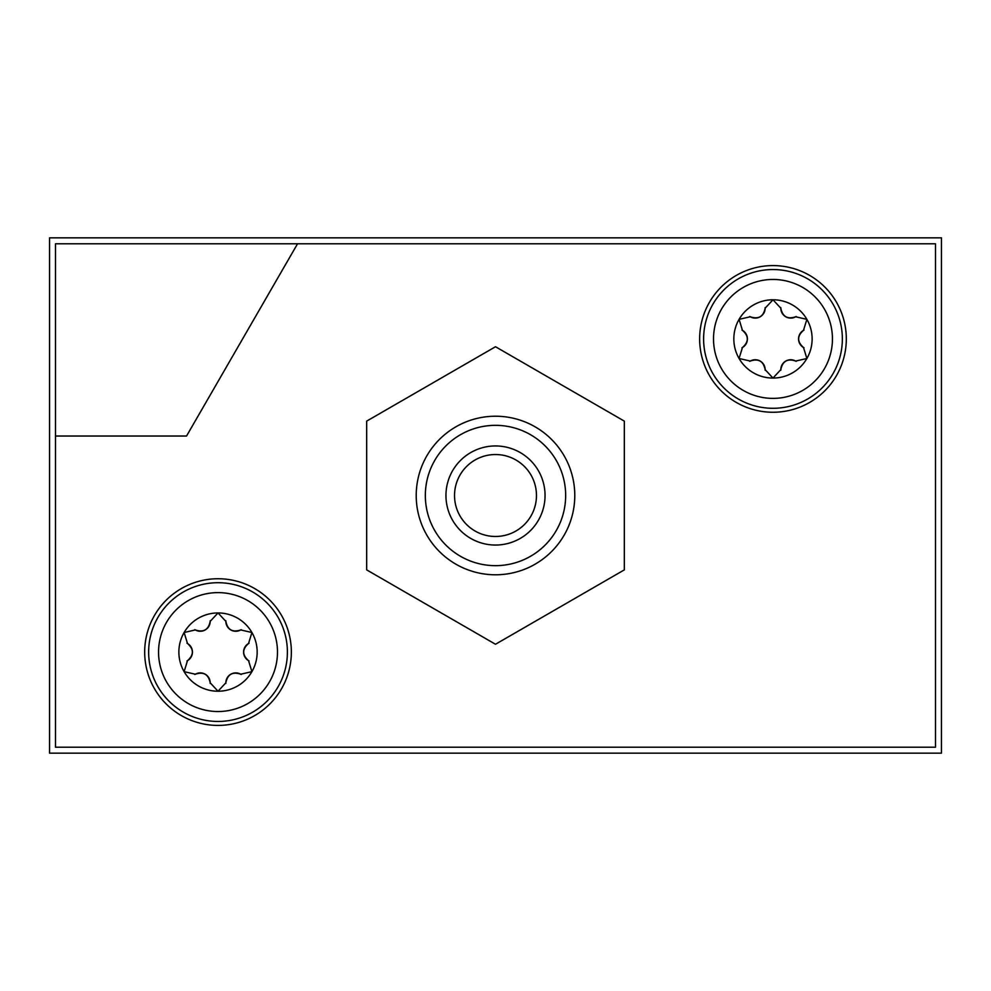 <?xml version="1.0" encoding="UTF-8"?>
<svg xmlns="http://www.w3.org/2000/svg" width="991" height="991" viewBox="0 0 991 991"><rect width="100%" height="100%" fill="white"/><g stroke="black" fill="none" stroke-linecap="round" stroke-linejoin="round"><path stroke-width="1.49" d="M186.543 436.028L297.535 243.786L55.496 243.786L55.496 436.028L186.543 436.028M55.496 436.028L55.496 747.214L935.504 747.214L935.504 243.786L297.535 243.786M218.02 578.744A73.334 73.334 0 0 1 281.531 688.745A73.334 73.334 0 0 1 154.509 688.745A73.334 73.334 0 0 1 218.02 578.744M772.98 265.588A73.334 73.334 0 0 1 836.491 375.589A73.334 73.334 0 0 1 709.469 375.589A73.334 73.334 0 0 1 772.98 265.588M941.45 753.16L941.45 237.84L49.55 237.84L49.55 753.16L941.45 753.16M739.075 319.35A39.145 39.145 0 0 1 772.98 299.778L765.151 308.201C763.429 316.674 758.474 319.536 750.286 316.786L739.075 319.35L742.457 330.337C748.936 336.073 748.936 341.796 742.457 347.507L739.075 358.494A39.145 39.145 0 0 1 739.075 319.35L739.075 319.35M749.778 361.356L750.286 361.058C758.487 358.321 763.442 361.182 765.151 369.643L772.98 378.067A39.145 39.145 0 0 1 739.075 358.494L750.286 361.058A9.91 9.91 0 0 1 760.208 361.071M780.809 370.238L780.809 369.643C782.531 361.17 787.486 358.308 795.674 361.058L806.885 358.494A39.145 39.145 0 0 1 772.98 378.067L780.809 369.643A9.91 9.91 0 0 1 785.776 361.058M804.011 347.804L803.503 347.507C797.024 341.771 797.024 336.048 803.503 330.337L806.885 319.35A39.145 39.145 0 0 1 806.885 358.494L803.503 347.507A9.91 9.91 0 0 1 798.548 338.91M184.115 632.506A39.145 39.145 0 0 1 218.02 612.933L210.191 621.357C208.469 629.83 203.514 632.692 195.326 629.942L184.115 632.506L187.497 643.493C193.976 649.229 193.976 654.952 187.497 660.663L184.115 671.65A39.145 39.145 0 0 1 184.115 632.506L184.115 632.506M194.818 674.512L195.326 674.214C203.527 671.477 208.482 674.338 210.191 682.799L218.02 691.222A39.145 39.145 0 0 1 184.115 671.65L195.326 674.214A9.91 9.91 0 0 1 205.248 674.227M225.849 683.394L225.849 682.799C227.571 674.326 232.526 671.464 240.714 674.214L251.925 671.65A39.145 39.145 0 0 1 218.02 691.222L225.849 682.799A9.91 9.91 0 0 1 230.816 674.214M249.051 660.96L248.543 660.663C242.064 654.927 242.064 649.204 248.543 643.493L251.925 632.506A39.145 39.145 0 0 1 251.925 671.65L248.543 660.663A9.91 9.91 0 0 1 243.588 652.066M218.02 582.708A69.37 69.37 0 0 1 278.099 686.763A69.37 69.37 0 0 1 157.941 686.763A69.37 69.37 0 0 1 218.02 582.708A69.37 69.37 0 0 1 278.099 686.763A69.37 69.37 0 0 1 157.941 686.763A69.37 69.37 0 0 1 218.02 582.708M218.02 612.933A39.145 39.145 0 0 1 251.925 632.506L240.714 629.942C232.513 632.679 227.558 629.818 225.849 621.357L218.02 612.933M772.98 269.552A69.37 69.37 0 0 1 833.059 373.607A69.37 69.37 0 0 1 712.901 373.607A69.37 69.37 0 0 1 772.98 269.552A69.37 69.37 0 0 1 833.059 373.607A69.37 69.37 0 0 1 712.901 373.607A69.37 69.37 0 0 1 772.98 269.552M772.98 299.778A39.145 39.145 0 0 1 806.885 319.35L795.674 316.786C787.473 319.523 782.518 316.662 780.809 308.201L772.98 299.778A7.829 7.829 0 0 0 772.968 299.778M205.087 630.016A9.91 9.91 0 0 1 195.326 629.942L194.818 629.644M186.989 643.196L187.497 643.493A9.91 9.91 0 0 1 192.452 652.09M186.989 660.96L187.497 660.663A9.91 9.91 0 0 0 192.452 652.239M210.191 683.394L210.191 682.799A9.91 9.91 0 0 0 205.385 674.301M241.222 674.512L240.714 674.214A9.91 9.91 0 0 0 230.953 674.14M249.051 643.196L248.543 643.493A9.91 9.91 0 0 0 243.588 651.917M241.222 629.644L240.714 629.942A9.91 9.91 0 0 1 230.792 629.929M225.849 620.762L225.849 621.357A9.91 9.91 0 0 0 230.655 629.855M210.191 620.762L210.191 621.357A9.91 9.91 0 0 1 205.224 629.942M760.047 316.86A9.91 9.91 0 0 1 750.286 316.786L749.778 316.488M741.949 330.04L742.457 330.337A9.91 9.91 0 0 1 747.412 338.934M741.949 347.804L742.457 347.507A9.91 9.91 0 0 0 747.412 339.083M765.151 370.238L765.151 369.643A9.91 9.91 0 0 0 760.345 361.145M796.182 361.356L795.674 361.058A9.91 9.91 0 0 0 785.913 360.984M804.011 330.04L803.503 330.337A9.91 9.91 0 0 0 798.548 338.761M796.182 316.488L795.674 316.786A9.91 9.91 0 0 1 785.752 316.773M780.809 307.606L780.809 308.201A9.91 9.91 0 0 0 785.615 316.699M765.151 307.606L765.151 308.201A9.91 9.91 0 0 1 760.184 316.786M366.67 421.125L366.67 569.875L495.5 644.261L624.33 569.875L624.33 421.125L495.5 346.739L366.67 421.125M495.5 425.337A70.163 70.163 0 0 1 556.261 530.581A70.163 70.163 0 0 1 434.739 530.581A70.163 70.163 0 0 1 495.5 425.337M495.5 445.95A49.55 49.55 0 0 1 538.41 520.275A49.55 49.55 0 0 1 452.59 520.275A49.55 49.55 0 0 1 495.5 445.95M495.5 416.22A79.28 79.28 0 0 1 564.164 535.14A79.28 79.28 0 0 1 426.836 535.14A79.28 79.28 0 0 1 495.5 416.22M495.5 454.535A40.965 40.965 0 0 1 530.978 515.989A40.965 40.965 0 0 1 460.022 515.989A40.965 40.965 0 0 1 495.5 454.535M218.02 592.618A59.46 59.46 0 0 1 269.515 681.808A59.46 59.46 0 0 1 166.525 681.808A59.46 59.46 0 0 1 218.02 592.618M772.98 279.462A59.46 59.46 0 0 1 824.475 368.652A59.46 59.46 0 0 1 721.485 368.652A59.46 59.46 0 0 1 772.98 279.462"/></g></svg>
